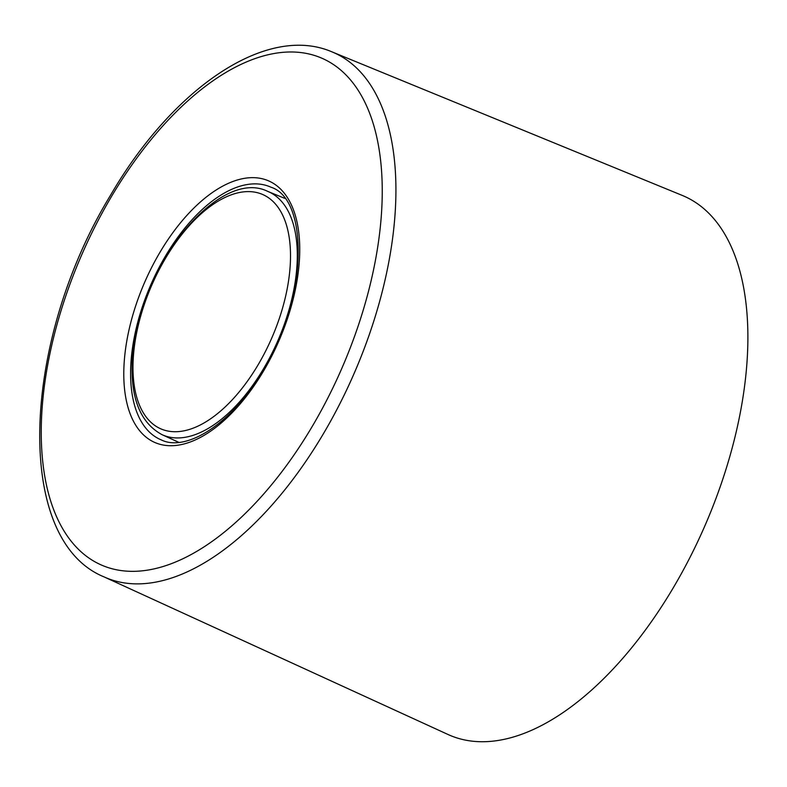 <?xml version="1.0" encoding="UTF-8"?>
<svg xmlns="http://www.w3.org/2000/svg" width="787" height="787" viewBox="0 0 787 787"><rect width="100%" height="100%" fill="white"/><g stroke="black" fill="none" stroke-linecap="round" stroke-linejoin="round"><path stroke-width="1.18" d="M331.799 51.794L682.044 195.333A293.895 150.858 113.5 0 1 673.367 587.633A293.895 150.858 113.5 0 1 448.137 734.546L104.022 576.881C13.123 539.793 21.613 341.017 110.544 195.225C172.874 88.095 266.37 23.767 331.799 51.794A286.193 146.903 113.5 0 1 323.349 433.824A286.193 146.903 113.5 0 1 104.022 576.881M131.616 354.976A137.755 70.712 -66.5 0 0 161.394 439.963C186.175 452.25 232.549 423.662 263.232 370.097C308.425 297.88 308.474 199.032 271.023 187.237A137.755 70.712 -66.5 0 0 165.457 256.09A137.755 70.712 -66.5 0 0 131.616 354.976M312.213 426.465A276.404 141.876 113.5 0 1 74.096 544.702A276.404 141.876 113.5 0 1 111.272 196.868A276.404 141.876 113.5 0 1 349.389 78.621A276.404 141.876 113.5 0 1 312.213 426.465M263.596 370.913A142.644 73.221 113.5 0 1 165.949 445.452A142.644 73.221 113.5 0 1 124.848 354.809A142.644 73.221 113.5 0 1 159.889 252.42A142.644 73.221 113.5 0 1 282.779 191.398A142.644 73.221 113.5 0 1 263.596 370.913M283.792 197.97A137.066 70.358 113.5 0 1 284.323 197.95M289.557 273.03A127.73 65.567 113.5 0 1 199.593 425.334A127.73 65.567 113.5 0 1 133.928 350.304A127.73 65.567 113.5 0 1 223.892 197.999A127.73 65.567 113.5 0 1 289.557 273.03M178.747 442.324L162.102 434.699A132.629 68.085 -66.5 0 0 243.714 397.022A132.629 68.085 -66.5 0 0 296.325 273.187A132.629 68.085 -66.5 0 0 267.659 191.359L284.599 198.294M162.102 434.699C138.699 422.048 128.97 394.307 132.914 351.455C139.889 265.298 219.514 167.346 267.659 191.359"/></g></svg>

